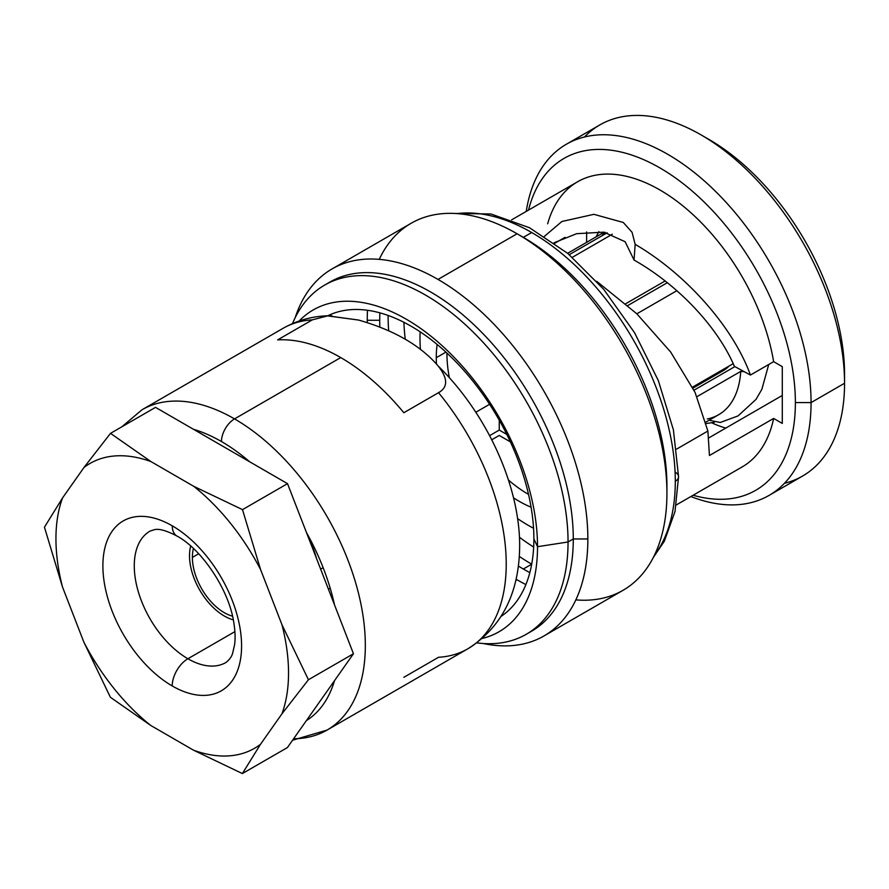 <?xml version="1.0" encoding="UTF-8"?>
<svg xmlns="http://www.w3.org/2000/svg" width="889" height="889" viewBox="0 0 889 889"><rect width="100%" height="100%" fill="white"/><g stroke="black" fill="none" stroke-linecap="round" stroke-linejoin="round"><path stroke-width="1.33" d="M438.521 392.694A184.968 106.791 60 0 1 467.914 648.759A184.968 106.791 -120 0 0 438.521 392.694L403.828 412.729L438.521 392.694C448.112 387.293 447.989 378.403 438.177 366.012C447.989 378.403 448.112 387.293 438.521 392.694M293.603 738.759A184.968 106.791 -120 0 0 327.019 730.102A184.968 106.791 -120 0 0 355.378 581.884A184.968 106.791 -120 0 0 234.54 418.897L340.743 357.578A184.968 106.791 60 0 1 403.828 412.729A184.968 106.791 -120 0 0 340.743 357.578L234.54 418.897A184.968 106.791 -120 0 0 142.062 409.729A184.968 106.791 60 0 1 234.54 418.897A184.968 106.791 60 0 1 355.378 581.884A184.968 106.791 60 0 1 327.019 730.102L292.581 740.215M331.864 315.728C314.339 315.628 298.037 319.851 282.958 328.385A184.968 106.791 60 0 1 312.361 319.851L277.657 339.887A184.968 106.791 60 0 1 340.743 357.578A184.968 106.791 -120 0 0 277.657 339.887L312.361 319.851A184.968 106.791 -120 0 0 282.958 328.385L142.062 409.729L121.782 426.853M437.132 344.454A117.27 67.708 -120 0 0 436.277 357.7L445.922 352.133L436.277 357.7A117.27 67.708 -120 0 0 436.455 364.09M513.52 497.818A117.27 67.708 -120 0 0 531.089 507.197M696.998 396.65L740.737 371.391A107.647 62.152 60 0 1 718.623 414.741L705.91 422.075M636.846 313.806L676.851 290.703L636.846 313.806M733.192 363.668L692.498 387.159M607.176 232.785L569.271 254.665L607.176 232.785M572.36 257.31L612.321 234.229L572.36 257.31M665.116 280.98L625.767 303.694L665.116 280.98M667.306 282.713L627.823 305.505L667.306 282.713M694.009 390.193L734.881 366.601M306.372 720.623A166.465 96.112 -120 0 0 334.486 680.696M334.52 604.909A166.465 96.112 -120 0 0 306.449 532.5M249.62 461.747A166.465 96.112 -120 0 0 221.461 441.544A18.491 10.679 -60 0 1 234.54 418.897A18.491 10.679 120 0 0 221.461 441.544A166.465 96.112 -120 0 0 193.435 429.276M605.242 232.385A107.647 62.152 -120 0 0 601.642 235.974M707.3 418.963A107.647 62.152 -120 0 0 740.737 371.391L744.237 371.669M720.279 422.486L709.1 420.241M706.266 423.497L714.267 422.364M327.341 315.873L358.567 320.051C394.083 330.197 420.619 345.521 438.177 366.012A171.533 99.035 60 0 1 519.665 545.357C519.432 592.485 502.185 626.956 467.914 648.759L327.019 730.102M403.828 677.318L438.521 657.282A184.968 106.791 -120 0 0 467.914 648.759M358.567 320.051L327.785 315.839L312.361 319.851M517.631 518.631A152.775 88.211 -120 0 0 528.033 525.21A152.775 88.211 -120 0 0 533.556 528.244M420.141 331.808A152.775 88.211 -120 0 0 420.419 349.377M528.533 494.395A114.681 66.208 60 0 1 528.033 494.106A114.681 66.208 60 0 1 508.43 480.016M449.345 377.681A114.681 66.208 60 0 1 446.945 353.066M784.431 483.316A202.736 117.048 -120 0 0 844.55 383.259L844.55 374.202A191.635 110.636 -120 0 0 705.177 137.328M586.629 242.341L586.629 231.929L586.629 242.341M701.199 134.961L709.044 139.495A191.635 110.636 60 0 1 844.55 374.202L844.55 383.259A202.736 117.048 -120 0 0 701.199 134.961A202.736 117.048 -120 0 0 584.484 136.995M566.349 144.251L599.831 124.927A202.736 117.048 60 0 1 756.061 179.234A202.736 117.048 60 0 1 844.55 383.259L811.068 402.595A202.736 117.048 -120 0 0 722.579 198.569A202.736 117.048 -120 0 0 566.349 144.251A202.736 117.048 -120 0 0 526.244 211.415A202.736 117.048 60 0 1 679.329 161.542A202.736 117.048 60 0 1 811.068 402.595L844.55 383.259A202.736 117.048 60 0 1 802.567 476.071L769.085 495.395A202.736 117.048 -120 0 0 811.068 402.595A202.736 117.048 60 0 1 690.864 496.551A202.736 117.048 -120 0 0 769.085 495.395M693.12 495.24A191.635 110.636 -120 0 0 795.377 402.595L811.068 402.595L795.377 402.595A191.635 110.636 60 0 1 693.12 495.24M528.511 210.115A191.635 110.636 60 0 1 676.629 178.767A191.635 110.636 60 0 1 795.377 402.595A191.635 110.636 -120 0 0 676.629 178.767A191.635 110.636 -120 0 0 528.511 210.115M511.653 219.839L577.561 181.789A164.621 95.045 60 0 1 692.742 214.393A164.621 95.045 60 0 1 773.641 361.656L782.287 366.646L782.287 423.431L773.641 418.441L782.287 423.431L782.287 366.646L773.641 361.656A164.621 95.045 -120 0 0 663.138 191.891A164.621 95.045 -120 0 0 547.657 223.828M708.9 437.833L782.287 395.461L708.9 437.833M725.78 428.087A143.162 82.655 60 0 1 712.233 423.064A143.162 82.655 -120 0 0 725.78 428.087M773.641 418.441L709.444 455.501L773.641 418.441A164.621 95.045 60 0 1 742.171 466.925L676.273 504.963M676.685 449.056L707.877 431.043L709.444 455.501L707.877 431.043L676.685 449.056M554.703 243.297L565.026 237.33L554.703 243.297M734.381 366.335C717.868 327.308 678.151 284.902 634.046 260.055L625.1 241.697L603.875 232.162L576.639 233.685L554.014 242.797L576.639 233.685L603.875 232.162L625.1 241.697L634.046 260.055C678.151 284.902 717.868 327.308 734.381 366.335L750.438 375.047C733.203 327.441 686.741 274.512 635.168 244.342L632.057 232.285L623.311 222.483L593.885 214.327L561.892 221.494L544.424 236.341L561.892 221.494L593.885 214.327L623.311 222.483L632.057 232.285L635.168 244.342L634.046 260.055L635.168 244.342C686.741 274.512 733.203 327.441 750.438 375.047L773.641 361.656L750.438 375.047L734.381 366.335M596.719 281.313L636.746 313.717L670.662 352.033L695.087 392.46L707.877 431.043L695.087 392.46L670.662 352.033L636.746 313.717L596.719 281.313M533.667 547.057A191.991 110.847 60 0 1 519.465 537.278A191.991 110.847 60 0 0 533.667 547.057M405.251 339.242A191.991 110.847 60 0 1 403.906 322.296A191.991 110.847 60 0 0 405.251 339.242M388.104 315.439A11.101 6.412 0 0 0 388.093 315.451A203.092 117.259 -120 0 0 388.682 330.864A203.092 117.259 60 0 1 388.093 315.451A203.092 117.259 -120 0 0 388.093 315.451A11.101 6.412 180 0 1 388.104 315.439A203.092 117.259 60 0 1 388.093 315.428M519.309 556.414A203.092 117.259 -120 0 0 531.7 564.182A203.092 117.259 -120 0 0 531.711 564.182A203.092 117.259 60 0 1 531.7 564.182L523.321 569.016A203.092 117.259 -120 0 0 529.844 572.605A203.092 117.259 60 0 1 523.321 569.016L531.7 564.182A203.092 117.259 60 0 1 519.309 556.414M653.348 557.436L664.361 541.179L674.995 511.542L678.551 476.737A11.101 6.412 180 0 1 675.296 481.271A203.092 117.259 60 0 1 654.371 555.381A203.092 117.259 -120 0 0 675.296 481.271A11.101 6.412 0 0 0 678.551 476.737A11.101 6.412 0 0 0 675.296 472.203M675.296 481.271A203.092 117.259 -120 0 0 531.7 232.529A203.092 117.259 -120 0 0 457.046 213.604A203.092 117.259 60 0 1 531.7 232.529A203.092 117.259 60 0 1 675.296 481.271M575.85 599.875A211.904 122.349 -120 0 0 666.928 493.295L666.928 486.094A203.092 117.259 -120 0 0 523.321 237.363L531.7 232.529L523.321 237.363A203.092 117.259 60 0 1 666.928 486.094L666.928 493.295A211.904 122.349 -120 0 0 517.087 233.763A211.904 122.349 -120 0 0 379.247 259.355M379.87 312.839A203.092 117.259 -120 0 0 379.714 320.273A203.092 117.259 -120 0 0 379.836 327.208A203.092 117.259 60 0 1 379.714 320.273A203.092 117.259 60 0 1 379.87 312.839M518.387 566.06A203.092 117.259 -120 0 0 523.321 569.016A203.092 117.259 60 0 1 518.387 566.06M367.501 310.272A211.904 122.349 -120 0 0 367.246 320.273L379.714 320.273L367.246 320.273A211.904 122.349 60 0 1 367.501 310.272M332.053 268.934L411.14 223.272A211.904 122.349 60 0 1 517.087 233.763L438.01 279.424A211.904 122.349 -120 0 0 332.053 268.934A211.904 122.349 -120 0 0 295.159 317.717A211.904 122.349 60 0 1 438.01 279.424L517.087 233.763A211.904 122.349 60 0 1 666.928 493.295A211.904 122.349 60 0 1 623.045 590.307L543.957 635.968A211.904 122.349 -120 0 0 587.851 538.956A211.904 122.349 -120 0 0 438.01 279.424A211.904 122.349 60 0 1 587.851 538.956A211.904 122.349 60 0 1 483.26 643.514A211.904 122.349 -120 0 0 543.957 635.968M517.087 579.806A211.904 122.349 60 0 1 516.087 579.228A211.904 122.349 -120 0 0 517.087 579.806A211.904 122.349 -120 0 0 525.877 584.584A211.904 122.349 60 0 1 517.087 579.806L515.776 580.561L517.087 579.806M367.268 322.74A211.904 122.349 60 0 1 367.246 320.273A211.904 122.349 -120 0 0 367.268 322.74M528.877 632.701A201.614 116.403 -120 0 0 573.283 538.956L587.851 538.956L573.283 538.956A201.614 116.403 60 0 1 531.533 631.246L526.299 634.268A201.614 116.403 -120 0 0 568.049 541.979L573.283 538.956L568.049 541.979A201.614 116.403 -120 0 0 480.049 339.087A201.614 116.403 -120 0 0 324.685 285.069A201.614 116.403 -120 0 0 292.503 323.585A201.614 116.403 60 0 1 451.612 312.928A201.614 116.403 60 0 1 568.049 541.979L537.523 546.702A185.801 107.28 -120 0 0 446.178 349.466A185.801 107.28 -120 0 0 299.16 321.007A185.801 107.28 -120 0 1 446.178 349.466A185.801 107.28 -120 0 1 537.523 546.702L568.049 541.979A201.614 116.403 60 0 1 476.848 642.88A201.614 116.403 -120 0 0 526.299 634.268M327.341 283.624A201.614 116.403 60 0 1 329.919 282.046A201.614 116.403 60 0 1 485.283 336.064A201.614 116.403 60 0 1 573.283 538.956A201.614 116.403 -120 0 0 483.572 334.275A201.614 116.403 -120 0 0 327.341 283.624M327.697 315.795A173.633 100.246 60 0 1 460.258 366.446A173.633 100.246 60 0 1 533.878 538.856L537.523 546.702A185.801 107.28 -120 0 1 482.405 638.413A185.801 107.28 -120 0 0 537.523 546.702L533.878 538.856A173.633 100.246 60 0 1 501.196 616.31M692.976 388.104L723.479 370.502A71.765 41.439 60 0 0 729.091 366.035A71.765 41.439 60 0 1 716.812 373.124M499.262 420.186L499.262 430.076L489.572 435.666L499.262 430.076C499.262 437.088 499.262 437.088 499.262 430.076C499.262 437.088 499.262 437.088 499.262 430.076L506.819 434.432L499.262 430.076L499.262 420.186M190.691 546.035A49.195 28.404 -120 0 0 189.513 555.747A49.195 28.404 -120 0 0 233.296 619.833A49.195 28.404 -120 0 1 189.513 555.747A49.195 28.404 -120 0 1 190.691 546.035M232.507 616.177A45.128 26.059 60 0 1 192.38 557.403A45.128 26.059 60 0 1 193.458 548.546A45.128 26.059 -120 0 0 192.38 557.403A45.128 26.059 -120 0 0 232.507 616.177M323.196 567.815L320.585 568.96L323.196 567.815M315.084 553.703L309.561 539.745M198.68 553.769L192.38 557.403L198.68 553.769M155.531 407.362L110.503 433.354L83.988 467.47L110.503 433.354L150.886 461.547L110.503 433.354L155.531 407.362L287.514 483.649L242.497 509.641L287.514 483.649L353.455 653.748L308.439 679.741L281.957 624.723L260.566 569.527L242.497 509.641L193.713 486.305L242.497 509.641L260.566 569.527A164.465 94.956 -120 0 0 193.713 486.305L150.886 461.547A164.465 94.956 -120 0 0 83.988 467.47L62.552 497.918L44.45 527.177L62.519 587.051L44.45 527.177L62.552 497.918A164.465 94.956 -120 0 0 62.519 587.051L83.91 642.247L110.392 697.276L83.91 642.247A164.465 94.956 -120 0 0 150.763 725.468L110.392 697.276L150.763 725.468L193.591 750.227L150.763 725.468A164.465 94.956 60 0 1 83.91 642.247L62.519 587.051A164.465 94.956 60 0 1 62.552 497.918L83.988 467.47A164.465 94.956 60 0 1 150.886 461.547L193.713 486.305A164.465 94.956 60 0 1 260.566 569.527L281.957 624.723A164.465 94.956 60 0 1 281.924 713.856L260.488 744.304A164.465 94.956 60 0 1 193.591 750.227L242.375 773.563L287.403 747.571L242.375 773.563L193.591 750.227A164.465 94.956 -120 0 0 260.488 744.304L242.375 773.563L260.488 744.304L281.924 713.856A164.465 94.956 -120 0 0 281.957 624.723L308.439 679.741L281.924 713.856L308.439 679.741L353.455 653.748L287.403 747.571M172.277 525.832A98.079 56.618 -120 0 0 102.891 565.804A98.079 56.618 -120 0 0 172.199 685.941A98.079 56.618 -120 0 0 241.586 645.97A98.079 56.618 -120 0 0 172.277 525.832A22.192 12.813 120 0 0 176.867 535.989A22.192 12.813 -60 0 1 172.277 525.832A98.079 56.618 60 0 1 241.586 645.97A98.079 56.618 60 0 1 172.199 685.941A98.079 56.618 60 0 1 102.891 565.804A98.079 56.618 60 0 1 172.277 525.832M149.997 531.111A75.876 43.805 -120 0 0 138.351 591.896A75.876 43.805 -120 0 0 187.901 658.76A22.192 12.813 120 0 0 172.199 685.941A22.192 12.813 -60 0 1 187.901 658.76A75.876 43.805 -120 0 0 225.873 662.538C229.495 659.716 231.762 656.582 232.651 653.159L234.596 644.725C235.463 638.491 235.196 631.09 233.796 622.544C229.095 589.84 201.67 549.202 176.867 535.989C166.587 530.644 159.164 528.533 154.586 529.633L149.997 531.111A75.876 43.805 -120 0 0 138.351 591.896A75.876 43.805 -120 0 0 187.901 658.76A75.876 43.805 -120 0 0 225.873 662.538M308.027 536.567A75.876 43.805 60 0 1 316.495 558.392M234.896 631.635L187.901 658.76L234.896 631.635M567.638 253.298L604.176 232.207M596.052 236.896L598.886 231.618M768.729 364.49L761.873 389.304L756.006 399.405L738.07 415.896L720.301 422.475M678.551 476.737L673.395 429.809L658.36 380.67L634.546 332.697L603.642 289.258L567.793 253.432L529.422 227.706L490.928 213.971L454.757 213.46M523.321 237.363L517.087 233.763M329.919 282.046L324.685 285.069M489.606 404.284L475.815 412.252M491.717 439.799L499.262 435.454L510.375 441.866M328.374 589.063L329.875 588.507"/></g></svg>
